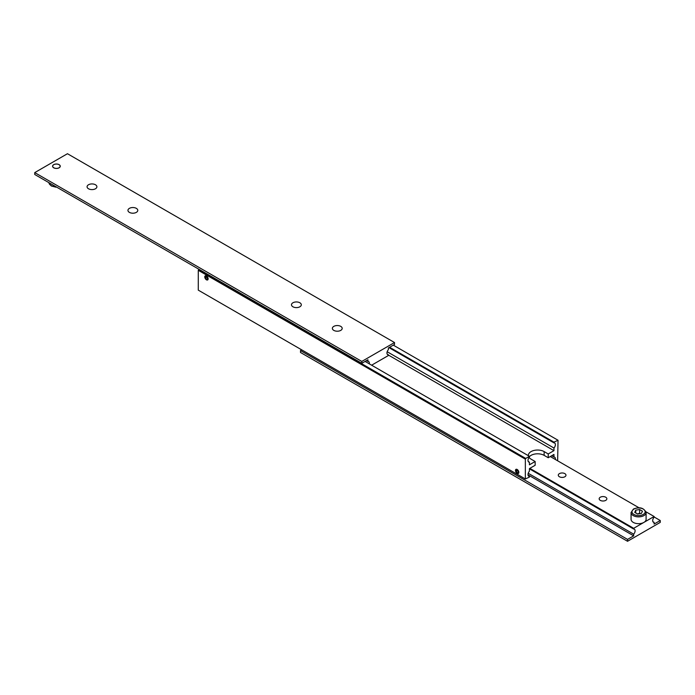 <?xml version="1.0" encoding="UTF-8"?>
<svg xmlns="http://www.w3.org/2000/svg" width="695" height="695" viewBox="0 0 695 695"><rect width="100%" height="100%" fill="white"/><g stroke="black" fill="none" stroke-linecap="round" stroke-linejoin="round"><path stroke-width="1.04" d="M388.974 347.63L553.958 442.88A3.466 2.007 -60 0 1 554.671 443.036A3.466 2.007 -60 0 1 555.383 444.626A3.466 2.007 -60 0 1 553.958 448.032L387.176 351.74M528.217 475.658L529.425 476.353A3.466 2.007 -60 0 1 528.713 476.188A3.466 2.007 -60 0 1 527.991 474.607A3.466 2.007 -60 0 1 529.425 471.201L529.425 468.586L535.15 465.276L535.15 461.506L531.058 459.143A9.252 5.343 180 0 1 529.086 457.458M528.374 455.703A9.252 5.343 180 0 1 528.356 455.364A9.252 5.343 180 0 1 531.058 451.594A9.252 5.343 180 0 1 544.142 451.594L548.233 453.948L553.958 450.647L553.958 448.032M548.233 453.948L548.233 457.727L544.142 455.364A9.252 5.343 0 0 0 531.058 455.364A9.252 5.343 0 0 0 529.425 456.641M517.158 473.365A2.389 1.381 60 0 1 515.603 471.262A2.389 1.381 60 0 1 515.968 469.351A2.389 1.381 60 0 1 517.158 469.464A2.389 1.381 60 0 1 518.722 471.575A2.389 1.381 60 0 1 518.357 473.486A2.389 1.381 60 0 1 517.158 473.365M551.691 455.729L553.958 457.041A3.466 2.007 -60 0 1 554.671 457.197A3.466 2.007 -60 0 1 555.383 458.787A3.466 2.007 -60 0 1 555.322 459.464M517.158 469.768A2.024 1.164 60 0 1 518.566 471.931A2.024 1.164 60 0 1 517.671 473.252A2.024 1.164 60 0 1 517.158 473.069A2.024 1.164 60 0 1 515.829 470.055A2.024 1.164 60 0 1 517.158 469.768M517.905 473.26A2.363 1.364 -120 0 0 518.183 473.321A2.363 1.364 -120 0 0 518.574 473.304M206.458 279.824A2.389 1.381 60 0 1 204.895 277.713A2.389 1.381 60 0 1 205.26 275.802A2.389 1.381 60 0 1 206.458 275.924A2.389 1.381 60 0 1 208.013 278.026A2.389 1.381 60 0 1 207.649 279.937A2.389 1.381 60 0 1 206.458 279.824M528.217 461.489L529.425 462.192A3.466 2.007 -60 0 1 528.713 462.027A3.466 2.007 -60 0 1 527.991 460.438A3.466 2.007 -60 0 1 529.425 457.041L529.425 456.311L525.75 458.431L198.692 269.608L198.284 270.32L525.342 459.143L525.75 458.431M206.458 276.219A2.024 1.164 60 0 1 207.866 278.382A2.024 1.164 60 0 1 206.962 279.711A2.024 1.164 60 0 1 206.458 279.52A2.024 1.164 60 0 1 205.121 276.506A2.024 1.164 60 0 1 206.458 276.219M207.206 279.711A2.363 1.364 -120 0 0 207.475 279.781A2.363 1.364 -120 0 0 207.866 279.755M205.433 277.957L206.458 279.234L207.475 279.138L207.475 277.783L206.458 276.506L205.433 276.601L205.433 277.957L206.928 277.096M206.458 279.234L207.475 278.643M205.529 275.707A2.363 1.364 -120 0 0 205.312 276.037A2.363 1.364 -120 0 0 205.234 276.306M516.142 471.505L517.158 472.782L518.183 472.687L518.183 471.332L517.158 470.055L516.142 470.15L516.142 471.505L517.636 470.645M517.158 472.782L518.183 472.192M516.229 469.255A2.363 1.364 -120 0 0 516.02 469.585A2.363 1.364 -120 0 0 515.942 469.855M553.958 442.88L553.958 442.15L558.042 440.256L557.633 460.794M553.958 457.041L553.958 454.426L548.233 457.727M393.292 345.137L557.633 440.022M389.608 347.265L553.958 442.15M365.084 361.426L529.425 456.311M199.1 269.373L40.883 178.033M529.425 476.353L529.425 477.083L525.342 478.968L525.342 459.143M529.425 462.192L529.425 464.807L535.15 461.506M525.342 478.968L198.284 290.145L198.284 270.32M388.383 355.049L553.958 450.647M387.176 354.094L388.383 354.798A3.466 2.007 -60 0 1 387.671 354.632A3.466 2.007 -60 0 1 386.95 353.043A3.466 2.007 -60 0 1 388.383 349.646L388.383 347.969L394.517 344.433L394.517 342.539L361.808 361.426L361.808 363.311L367.942 359.775L367.942 361.443A3.466 2.007 -60 0 1 368.654 361.608A3.466 2.007 -60 0 1 369.375 363.198A3.466 2.007 -60 0 1 369.306 363.867M366.491 360.609L367.942 361.443M53.697 167.799A3.849 2.224 180 0 1 52.577 166.227A3.849 2.224 180 0 1 54.948 164.176A3.849 2.224 180 0 1 59.136 164.654A3.849 2.224 180 0 1 60.265 166.227A3.849 2.224 180 0 1 57.885 168.277A3.849 2.224 180 0 1 53.697 167.799M52.577 166.305A3.849 2.224 180 0 1 52.968 165.401A3.84 2.215 0 0 0 52.577 166.314M92.27 189.596A4.917 2.841 0 0 0 91.697 189.596M88.508 188.771A4.917 2.841 180 0 1 87.075 186.764A4.917 2.841 180 0 1 90.107 184.14A4.917 2.841 180 0 1 95.458 184.757A4.917 2.841 180 0 1 96.9 186.764A4.917 2.841 180 0 1 93.868 189.388A4.917 2.841 180 0 1 88.508 188.771M133.153 213.2A4.917 2.841 0 0 0 132.58 213.2M129.392 212.375A4.917 2.841 180 0 1 127.95 210.368A4.917 2.841 180 0 1 130.99 207.744A4.917 2.841 180 0 1 136.342 208.361A4.917 2.841 180 0 1 137.784 210.368A4.917 2.841 180 0 1 134.752 212.983A4.917 2.841 180 0 1 129.392 212.375M337.57 331.211A4.917 2.841 0 0 0 336.988 331.211M333.809 330.386A4.917 2.841 180 0 1 332.366 328.379A4.917 2.841 180 0 1 335.398 325.764A4.917 2.841 180 0 1 340.759 326.372A4.917 2.841 180 0 1 342.192 328.379A4.917 2.841 180 0 1 339.16 331.002A4.917 2.841 180 0 1 333.809 330.386M296.687 307.607A4.917 2.841 0 0 0 296.113 307.607M292.925 306.782A4.917 2.841 180 0 1 291.483 304.775A4.917 2.841 180 0 1 294.515 302.16A4.917 2.841 180 0 1 299.875 302.768A4.917 2.841 180 0 1 301.309 304.775A4.917 2.841 180 0 1 298.277 307.399A4.917 2.841 180 0 1 292.925 306.782M59.058 167.756A3.736 2.155 180 0 1 54.983 168.225A3.736 2.155 180 0 1 52.681 166.227A3.736 2.155 180 0 1 53.776 164.698A3.736 2.155 180 0 1 59.058 164.698A3.736 2.155 180 0 1 60.152 166.227A3.736 2.155 180 0 1 59.058 167.756M59.866 165.401A3.849 2.224 180 0 1 60.257 166.305A3.84 2.215 0 0 0 59.874 165.41M388.383 354.798L388.383 355.527L371.616 365.205M394.517 342.539L67.458 153.717L34.75 172.603L34.75 174.488L361.808 363.311M34.75 172.603L361.808 361.426M652.909 521.684L654.117 522.379A3.466 2.007 -60 0 1 653.404 522.214A3.466 2.007 -60 0 1 652.683 520.633A3.466 2.007 -60 0 1 654.117 517.228L654.117 516.498L643.9 522.397A7.515 4.335 180 0 1 633.267 522.397A7.515 4.335 180 0 1 631.069 519.33L631.069 512.536A7.515 4.335 0 0 0 633.267 515.603A7.515 4.335 0 0 0 643.9 515.603A7.515 4.335 0 0 0 646.098 512.536L646.098 519.33A7.515 4.335 180 0 1 643.9 522.397L633.675 528.304L529.833 468.352M529.425 468.838L633.675 529.034A3.466 2.007 -60 0 1 634.387 529.19A3.466 2.007 -60 0 1 635.108 530.78A3.466 2.007 -60 0 1 633.675 534.177L528.217 473.295M605.736 497.229A3.849 2.224 180 0 1 606.857 498.793A3.849 2.224 180 0 1 604.485 500.852A3.849 2.224 180 0 1 600.298 500.365A3.849 2.224 180 0 1 599.168 498.793A3.849 2.224 180 0 1 601.54 496.743A3.849 2.224 180 0 1 605.736 497.229M564.853 473.625A3.849 2.224 180 0 1 565.973 475.198A3.849 2.224 180 0 1 563.602 477.248A3.849 2.224 180 0 1 559.414 476.761A3.849 2.224 180 0 1 558.285 475.198A3.849 2.224 180 0 1 560.665 473.139A3.849 2.224 180 0 1 564.853 473.625M635.751 510.139L639.617 509.548L642.449 511.181L641.416 513.414L637.55 514.013L634.709 512.38L635.751 510.139L635.751 512.971M639.617 509.548L639.617 513.318L637.376 513.909M550.275 456.546L639.07 507.81M646.02 511.824L654.117 516.498M654.117 522.379L654.117 524.056L660.25 520.512L660.25 522.397L627.542 541.283L627.542 539.398L633.675 535.854L528.009 474.841M633.675 535.854L633.675 534.177M633.675 529.034L633.675 528.304M301.708 349.863L300.483 350.567L300.483 352.461L627.542 541.283M627.542 539.398L300.483 350.567M660.25 520.512L654.117 516.967M544.142 451.594L544.142 455.364M55.157 186.746A7.515 4.335 180 0 1 51.1 185.539A7.515 4.335 180 0 1 49.006 183.193L51.317 185.973L55.93 187.19M643.24 514.465A6.594 3.805 0 0 0 643.24 509.088A6.594 3.805 0 0 0 633.918 509.088A6.594 3.805 0 0 0 633.918 514.465A6.594 3.805 0 0 0 643.24 514.465M517.671 473.252L518.183 473.321M206.962 279.711L207.475 279.781M205.121 276.506L205.312 276.037M515.829 470.055L516.02 469.585M631.069 512.536L633.458 509.044C639.6 506.603 643.813 507.767 646.098 512.536"/></g></svg>
